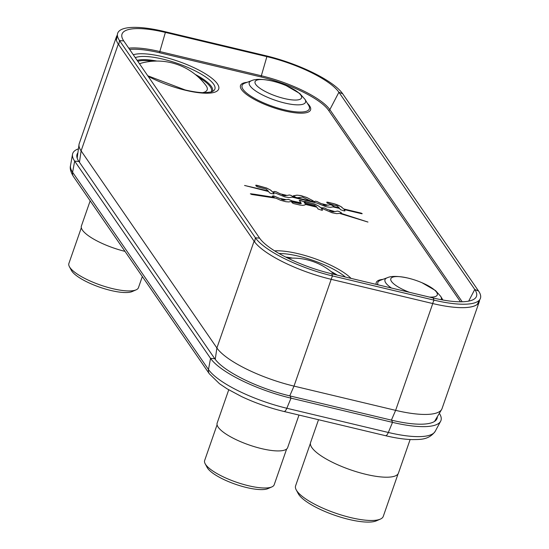 <?xml version="1.0" encoding="UTF-8"?>
<svg xmlns="http://www.w3.org/2000/svg" width="549" height="549" viewBox="0 0 549 549"><rect width="100%" height="100%" fill="white"/><g stroke="black" fill="none" stroke-linecap="round" stroke-linejoin="round"><path stroke-width="0.82" d="M117.246 35.294A66.388 18.09 19.2 0 0 116.436 36.762L79.255 143.543A66.388 18.09 19.2 0 0 79.022 144.517A66.388 18.09 19.2 0 0 81.108 150.865L216.896 347.977A66.388 18.09 19.2 0 0 294.003 386.112L395.637 410.35A66.388 18.09 19.2 0 0 441.636 409.465A66.388 18.09 19.2 0 0 442.055 408.559L479.243 301.778A66.388 18.09 19.2 0 0 479.524 300.152A66.456 18.11 -160.8 0 1 478.803 302.671A66.456 18.11 -160.8 0 1 432.818 303.57A66.388 18.09 19.2 0 0 479.243 301.778M215.242 359.355L216.896 347.977L254.077 241.196A66.388 18.09 19.2 0 0 331.191 279.324A66.456 18.11 -160.8 0 1 254.077 241.196L118.296 44.085A66.456 18.11 -160.8 0 1 116.216 37.757A66.456 18.11 -160.8 0 1 117.239 35.335M116.436 36.762A66.388 18.09 19.2 0 0 118.296 44.085L81.108 150.865L79.454 162.271M391.396 420.129L395.637 410.35L432.756 303.549L331.191 279.324L294.003 386.112L289.762 395.884M437.327 416.739A64.906 17.685 -160.8 0 1 436.736 419.155A64.906 17.685 -160.8 0 1 391.663 420.191L290.16 395.98A64.906 17.685 -160.8 0 1 214.769 358.703L78.891 161.454A64.906 17.685 -160.8 0 1 76.881 155.051A64.906 17.685 -160.8 0 1 77.889 152.828M439.344 413.328A69.284 18.879 -160.8 0 1 440.634 421.255A69.284 18.879 -160.8 0 1 392.521 422.366L291.018 398.155A69.284 18.879 -160.8 0 1 210.542 358.36L74.664 161.118A69.284 18.879 -160.8 0 1 72.516 154.276A69.284 18.879 -160.8 0 1 78.425 148.868M304.997 204.942L305.368 204.379L316.828 207.186L318.077 209.004L321.666 210.226L322.538 210.192L321.323 208.346L322.565 208.675L332.097 212.765L336.647 213.636L339.598 213.389L367.967 222.057L340.558 213.197L341.547 212.93L339.049 211.454L337.443 211.07L334.945 211.585L327.499 209.512L324.301 207.934L320.87 207.748L318.338 205.841L314.666 204.091L305.134 201.469L304.27 201.504L304.873 202.464L306.308 203.178L314.248 205.113L316.423 206.602L305.278 203.864L303.721 201.531L300.145 200.31L299.308 200.474L300.955 202.862L292.219 200.927L288.3 199.349L286.482 199.726L279.475 198.347L273.56 195.828L272.29 196.158L274.294 197.386L254.42 194.257L250.708 193.783L251.545 194.449L275.962 198.21L280.491 200.241L285.768 201.689L288.685 201.943L291.944 201.366L294.25 201.86L301.298 203.432L300.083 203.658L291.629 201.895L292.24 202.869L293.674 203.576L299.905 205.038L302.924 205.367L304.997 204.942M327.334 203.157L337.141 205.971L339.22 207.879L334.169 206.678L331.781 205.1L330.175 204.722L327.911 205.182L321.103 203.562L317.102 201.579L315.497 201.202L314.186 201.531L314.728 202.039L293.351 196.94L290.956 195.369L289.357 194.984L287.086 195.451L280.278 193.824L276.277 191.841L274.672 191.464L273.361 191.793L273.903 192.301L272.709 192.02L270.609 190.098L266.567 188.019L256.575 185.212L255.71 185.246L256.321 186.221L257.762 186.934L266.121 189.034L268.2 190.942L244.573 185.466L268.605 191.532L269.435 192.726L270.87 193.44L273.972 193.941L273.114 192.603L275.824 193.248L284.876 196.913L289.227 197.592L292.24 197.166L316.643 202.986L326.099 206.747L330.333 207.33L333.065 206.904L339.625 208.469L340.449 209.663L344.127 210.912L344.992 210.878L344.127 209.54L361.626 213.719L362.203 213.691L361.228 213.129L343.729 208.956L340.757 206.499L334.636 203.899L327.588 202.149L326.724 202.183L327.334 203.157M295.767 197.372L297.366 197.75L302.396 197.098L310.446 200.893L312.052 201.277L313.362 200.941L306.781 197.496L300.674 195.554L296.947 195.149L293.399 195.787L295.767 197.372M326.806 205.408L325.152 205.374L323.018 204.509L326.806 205.408L325.145 205.395L323.018 204.509M333.97 211.784L332.131 211.646L329.668 210.583L333.97 211.784L332.282 211.708L329.668 210.583M285.981 195.677L284.327 195.636L282.193 194.771L285.981 195.677L284.32 195.657L282.193 194.771M285.226 199.98L283.442 200.035L281.17 199.184L285.226 199.98L283.435 200.056L281.17 199.184M147.756 75.769L185.164 89.954C192.795 91.745 199.232 92.671 204.475 92.719L211.235 91.971A43.694 11.906 -160.8 0 0 213.76 90.64A43.694 11.906 -160.8 0 0 162.916 59.134A43.694 11.906 19.2 0 0 135.28 57.666M139.563 63.876A36.673 9.992 -160.8 0 1 141.717 63.032A61.063 61.063 0 0 1 205.868 85.37A36.673 9.992 -160.8 0 1 202.602 92.664M279.036 253.494A43.694 11.906 -160.8 0 1 298.663 256.191A43.694 11.906 19.2 0 1 345.403 277.046M478.563 291.025A66.388 18.09 -160.8 0 1 480.107 299.061A66.388 18.09 -160.8 0 1 434.005 300.131L332.502 275.927A66.388 18.09 -160.8 0 1 255.388 237.792L119.531 40.578A66.388 18.09 -160.8 0 1 117.472 34.011A66.388 18.09 -160.8 0 1 164.096 31.465L265.599 55.675A66.388 18.09 -160.8 0 1 342.706 93.804L478.563 291.025L474.761 289.46A62.003 16.895 -160.8 0 1 476.203 296.968A62.003 16.895 -160.8 0 1 433.14 297.97L331.637 273.759A62.003 16.895 -160.8 0 1 259.615 238.149L123.758 40.928A62.003 16.895 -160.8 0 1 121.837 34.8A62.003 16.895 -160.8 0 1 165.379 32.418L266.883 56.629A62.003 16.895 -160.8 0 1 338.905 92.239L474.761 289.46L468.681 301.127M333.037 203.453L326.724 202.197M333.435 203.555L333.03 203.473M334.231 203.782L333.428 203.576M334.636 203.899L334.224 203.803M335.034 204.029L334.629 203.919M335.439 204.159L335.027 204.05M335.837 204.297L335.432 204.18M336.228 204.434L335.83 204.317M336.805 204.647L336.407 204.523M337.58 204.955L336.798 204.667M337.964 205.12L337.573 204.976M338.342 205.285L337.958 205.141M339.783 205.971L338.335 205.305M340.119 206.149L339.776 205.992M342 207.289L341.053 206.698M344.985 210.885L344.127 209.54M362.203 213.705L343.729 208.956M334.169 206.678L339.22 207.879M274.287 197.407L250.344 193.852M300.955 202.862L292.212 200.948L288.294 199.369L286.475 199.747L279.468 198.367L273.553 195.849L272.29 196.165M316.423 206.602L305.271 203.885L303.714 201.552L299.274 200.351M341.54 212.943L339.042 211.475L337.436 211.091L334.938 211.598L327.492 209.533L324.294 207.954L320.863 207.769L318.331 205.861L313.85 203.803L304.27 201.51M367.96 222.064L340.558 213.197M322.531 210.205L321.323 208.346M301.291 203.514L300.077 203.679L291.622 201.902M313.355 200.955L307.152 197.681L301.442 195.746L297.208 195.163L293.241 195.897M273.972 193.948L273.114 192.603M268.193 190.963L244.573 185.48M273.903 192.301L272.702 192.04L270.328 189.94L266.169 187.882L255.704 185.26M293.468 196.858L290.949 195.389L289.35 195.005L287.079 195.465L280.271 193.845L276.271 191.862L274.665 191.484L273.361 191.807M314.728 202.039L293.351 196.94M334.293 206.596L331.774 205.12L330.169 204.743L327.904 205.202L321.096 203.583L317.096 201.6L315.49 201.215L314.179 201.545M318.516 419.717L310.59 442.487A46.521 12.675 -160.8 0 0 311.887 447.62A46.521 12.675 19.2 0 0 358.195 472.277A46.521 12.675 19.2 0 0 398.45 473.087L410.137 439.529M398.087 473.835L383.271 516.376A46.418 12.648 -160.8 0 1 380.299 519.134A46.418 12.648 -160.8 0 1 336.784 513.569A46.418 12.648 -160.8 0 1 296.899 490.964A46.418 12.648 -160.8 0 1 296.213 489.852A46.418 12.648 -160.8 0 1 295.595 485.838L310.411 443.304M380.299 519.134L376.381 520.836A43.145 11.755 -160.8 0 1 335.933 515.669A43.145 11.755 -160.8 0 1 298.862 494.656A43.145 11.755 -160.8 0 1 298.231 493.62L296.213 489.852M228.734 389.811L217.157 423.066A37.325 10.17 -160.8 0 0 218.2 427.184A37.325 10.17 19.2 0 0 255.354 446.968A37.325 10.17 19.2 0 0 287.655 447.62L298.992 415.058M286.64 449.02L274.198 484.733A36.824 10.033 -160.8 0 1 271.844 486.922A36.824 10.033 -160.8 0 1 237.319 482.509A36.824 10.033 -160.8 0 1 205.676 464.571A36.824 10.033 -160.8 0 1 205.134 463.692A36.824 10.033 -160.8 0 1 204.647 460.508L217.081 424.796M271.844 486.922L267.919 488.624A33.551 9.141 -160.8 0 1 236.468 484.609A33.551 9.141 -160.8 0 1 207.639 468.263A33.551 9.141 -160.8 0 1 207.145 467.46L205.134 463.692M90.173 200.824L81.403 226.01A37.325 10.17 -160.8 0 0 82.446 230.127A37.325 10.17 19.2 0 0 124.987 251.367M142.328 276.538L138.451 287.676A36.824 10.033 -160.8 0 1 136.09 289.858A36.824 10.033 -160.8 0 1 101.572 285.453A36.824 10.033 -160.8 0 1 69.922 267.514A36.824 10.033 -160.8 0 1 69.38 266.629A36.824 10.033 -160.8 0 1 68.893 263.451L81.327 227.739M136.09 289.858L132.172 291.567A33.551 9.141 -160.8 0 1 100.721 287.546A33.551 9.141 -160.8 0 1 71.892 271.206A33.551 9.141 -160.8 0 1 71.397 270.403L69.38 266.629M290.16 395.98L291.018 398.155L286.825 408.257A67.452 18.378 -160.8 0 1 208.483 369.518A6.643 5.991 -34.6 0 0 209.341 373.814L219.483 383.717L227.094 388.829L241.725 396.653C255.278 402.993 269.367 407.934 283.984 411.482A6.643 2.23 -76.6 0 0 286.825 408.257L388.328 432.468A6.643 2.23 -76.6 0 1 385.487 435.686C395.726 438.123 404.778 439.433 412.656 439.619C419.045 439.365 428.625 440.435 435.172 431.377A67.452 18.378 -160.8 0 1 435.165 431.39A67.452 18.378 -160.8 0 1 388.328 432.468L392.521 422.366L391.663 420.191M214.769 358.703L210.542 358.36L208.483 369.518L72.598 172.269L74.664 161.118L78.891 161.454M72.598 172.269A67.452 18.378 -160.8 0 1 70.512 165.613A67.452 18.378 -160.8 0 1 70.512 165.599C69.716 168.392 70.697 172.05 73.463 176.572A6.643 5.991 -34.6 0 1 72.598 172.269M129.612 49.431A57.885 15.77 -160.8 0 1 159.8 52.807L261.303 77.011A57.885 15.77 -160.8 0 1 328.535 110.26L460.481 301.799M148.106 76.277A47.283 12.888 19.2 0 0 185.631 90.304A47.283 12.888 -160.8 0 0 217.377 83.819A47.283 12.888 -160.8 0 0 162.456 56.657A47.283 12.888 19.2 0 0 133.297 54.783M274.63 250.872A47.283 12.888 -160.8 0 1 298.203 253.713A47.283 12.888 19.2 0 1 351.051 278.391M376.209 284.389A37.106 10.115 -160.8 0 1 382.831 279.379M307.399 103.329A37.106 10.115 -160.8 0 1 284.643 110.891A37.106 10.115 -160.8 0 1 246.522 94.449A37.106 10.115 -160.8 0 1 247.084 82.323M195.231 74.424A42.136 11.481 -160.8 0 1 212.333 91.539M211.056 92.033A41.168 11.22 19.2 0 0 198.436 77.176M137.14 60.363A42.136 11.481 -160.8 0 1 156.856 61.056M137.772 61.268A41.168 11.22 -160.8 0 1 152.636 61.22M337.285 275.111A42.136 11.481 19.2 0 0 330.978 271.481M334.19 274.232A41.168 11.22 -160.8 0 1 334.581 274.466M292.61 258.119A42.136 11.481 19.2 0 0 285.727 257.076M377.952 284.807A35.623 9.71 -160.8 0 1 380.546 280.223L387.251 277.753A29.811 8.125 -160.8 0 0 391.423 288.019M441.094 299.679A29.811 8.125 19.2 0 0 440.696 296.364L442.919 300.015M429.373 297.071A24.602 6.705 19.2 0 0 436.874 292.665A24.602 6.705 19.2 0 0 420.85 282.255A88.609 88.609 0 0 0 411.572 279.022A24.602 6.705 19.2 0 0 408.017 278.089A24.602 6.705 -160.8 0 0 390.723 279.633A24.602 6.705 -160.8 0 0 409.561 292.349M128.734 48.154A58.976 16.072 -160.8 0 1 159.828 51.558L261.331 75.769A58.976 16.072 -160.8 0 1 329.839 109.642A1.105 1.002 -34.6 0 1 328.535 110.26M342.706 93.804L338.905 92.239L329.839 109.642L462.196 301.778M265.599 55.675L266.883 56.629L261.331 75.769A1.105 0.371 -76.6 0 0 261.303 77.011M164.096 31.465L165.379 32.418L159.828 51.558A1.105 0.371 -76.6 0 0 159.8 52.807M432.605 303.515L434.005 300.131L433.14 297.97M331.102 279.304L332.502 275.927L331.637 273.759M118.749 44.744L119.531 40.578L123.758 40.928M254.612 241.937L255.388 237.792L259.615 238.149M308.668 105.408A35.623 9.71 -160.8 0 1 284.457 109.848A35.623 9.71 19.2 0 1 250.07 95.636A35.623 9.71 19.2 0 1 244.792 83.167L251.504 80.696A29.811 8.125 19.2 0 0 255.916 91.127A29.811 8.125 19.2 0 0 284.691 103.02A29.811 8.125 -160.8 0 0 304.942 99.307L308.668 105.408M275.818 81.966A88.609 88.609 0 0 1 285.103 85.198A24.602 6.705 -160.8 0 1 301.634 97.365A24.602 6.705 -160.8 0 1 284.327 98.539A24.602 6.705 19.2 0 1 255.752 84.409A24.602 6.705 19.2 0 1 272.27 81.032A24.602 6.705 -160.8 0 1 275.818 81.966L272.215 81.019C262.34 78.912 255.436 78.802 251.504 80.696M77.169 158.119L79.022 144.517M434.561 421.406L441.636 409.465M435.165 431.39L440.634 421.255M70.512 165.613L72.516 154.276M385.487 435.686L283.984 411.482M209.341 373.814L73.463 176.572M334.389 274.418A61.063 61.063 0 0 0 288.191 258.298M440.696 296.364L435.522 290.572L422.03 282.756M387.251 277.753C391.224 275.866 398.128 275.969 407.969 278.075L411.572 279.022M477.253 304.386L480.107 299.061M116.381 40.111L117.472 34.011M286.269 85.692L299.754 93.502L304.942 99.307"/></g></svg>

